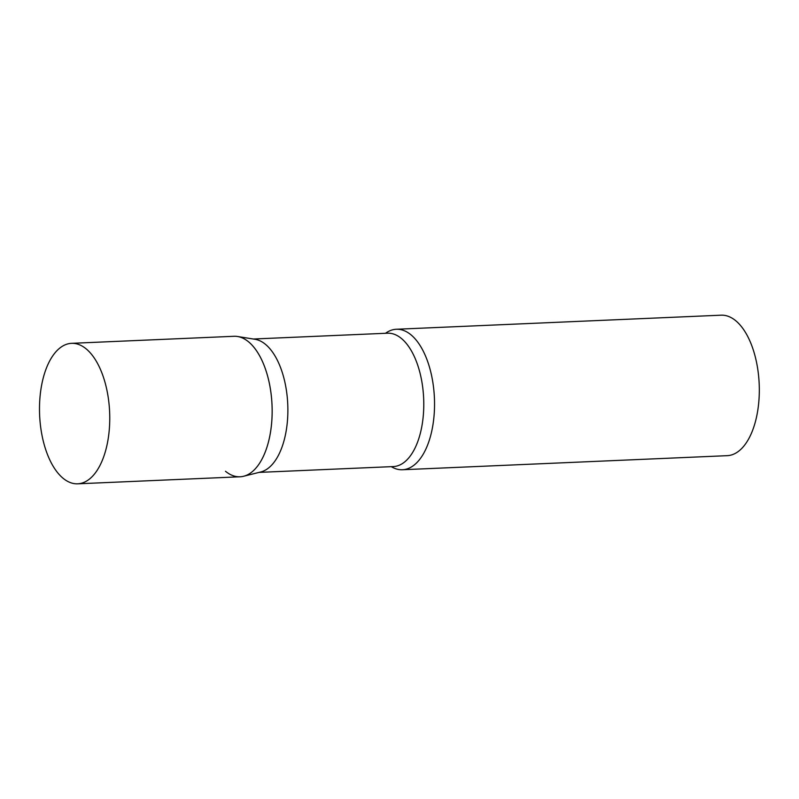 <?xml version="1.0" encoding="UTF-8"?>
<svg xmlns="http://www.w3.org/2000/svg" width="799" height="799" viewBox="0 0 799 799"><rect width="100%" height="100%" fill="white"/><g stroke="black" fill="none" stroke-linecap="round" stroke-linejoin="round"><path stroke-width="1.2" d="M77.673 483.814L240.06 476.783A70.312 35.046 -92.5 0 0 270.212 433.857A70.312 35.046 -92.5 0 0 233.967 336.289L71.58 343.33A70.312 35.046 -92.5 0 0 41.428 386.257A70.312 35.046 -92.5 0 0 77.673 483.814A70.312 35.046 -92.5 0 0 107.825 440.888A70.312 35.046 -92.5 0 0 71.58 343.33M243.595 476.264A70.312 35.046 87.5 0 0 272.069 416.209A70.312 35.046 87.5 0 0 248.539 341.802A70.312 35.046 87.5 0 0 237.533 336.499L255.011 339.285A66.746 33.268 87.5 0 1 265.458 344.329A66.746 33.268 87.5 0 1 287.79 414.961A66.746 33.268 87.5 0 1 260.754 471.969L243.595 476.264A70.312 35.046 87.5 0 1 225.488 471.27M385.508 333.293A70.312 35.046 87.5 0 1 396.354 329.258A70.312 35.046 87.5 0 1 410.926 334.771A70.312 35.046 87.5 0 1 434.276 412.693A70.312 35.046 87.5 0 1 402.446 469.742A70.312 35.046 87.5 0 1 391.28 466.666M396.354 329.258L721.127 315.186A70.312 35.046 87.5 0 1 735.699 320.699A70.312 35.046 87.5 0 1 759.05 398.621A70.312 35.046 87.5 0 1 727.22 455.67L402.446 469.742M253.313 339.016L387.525 333.203A66.746 33.268 87.5 0 1 401.368 338.436A66.746 33.268 87.5 0 1 423.53 412.414A66.746 33.268 87.5 0 1 393.308 466.576L259.086 472.389"/></g></svg>
